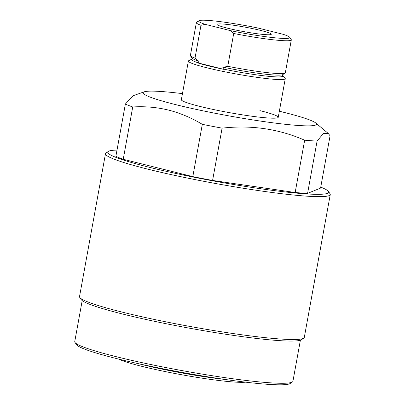 <?xml version="1.0" encoding="UTF-8"?>
<svg xmlns="http://www.w3.org/2000/svg" width="405" height="405" viewBox="0 0 405 405"><rect width="100%" height="100%" fill="white"/><g stroke="black" fill="none" stroke-linecap="round" stroke-linejoin="round"><path stroke-width="0.61" d="M292.395 381.961L290.117 383.525A108.91 9.173 -169.7 0 1 225.236 379.475A108.91 9.173 -169.7 0 1 116.898 358.653A108.91 9.173 -169.7 0 1 76.575 344.716L74.991 342.448A110.879 9.34 10.3 0 0 116.048 356.638A110.879 9.34 10.3 0 0 226.344 377.84A110.879 9.34 10.3 0 0 292.395 381.961A110.879 9.34 10.3 0 0 292.926 381.252L300.383 340.23M245.663 382.168A66.962 5.64 -169.7 0 1 141.492 366.257A66.962 5.64 -169.7 0 1 118.66 359.088M138.631 363.736A68.931 5.807 10.3 0 0 140.641 364.242A68.931 5.807 10.3 0 0 225.337 379.49M117.004 150.098A112.256 9.457 10.3 0 0 108.312 151.419A112.256 9.457 10.3 0 0 149.592 167.356A112.256 9.457 10.3 0 0 269.705 190.001A112.256 9.457 10.3 0 0 328.42 191.423A112.256 9.457 10.3 0 0 320.745 187.125M328.42 191.423L329.999 193.691A114.225 9.624 -169.7 0 1 330.257 194.562A114.225 9.624 -169.7 0 1 266.004 191.661A114.225 9.624 -169.7 0 1 148.033 169.204A114.225 9.624 -169.7 0 1 105.487 153.718A114.225 9.624 -169.7 0 1 106.034 152.989L108.312 151.419M303.745 338.17L301.467 339.734A112.256 9.457 -169.7 0 1 234.591 335.563A112.256 9.457 -169.7 0 1 122.923 314.098A112.256 9.457 -169.7 0 1 81.359 299.735L79.775 297.467A114.225 9.624 10.3 0 0 122.067 312.083A114.225 9.624 10.3 0 0 235.695 333.923A114.225 9.624 10.3 0 0 303.745 338.17A114.225 9.624 10.3 0 0 304.292 337.441L330.257 194.562M282.624 75.588L285.034 78.165A49.238 4.146 -169.7 0 1 285.262 78.681A49.238 4.146 -169.7 0 1 257.565 77.426A49.238 4.146 -169.7 0 1 206.717 67.746A49.238 4.146 -169.7 0 1 188.376 61.074L181.359 99.691A49.238 4.146 10.3 0 0 199.7 106.363A49.238 4.146 10.3 0 0 250.548 116.043A49.238 4.146 10.3 0 0 278.245 117.293A49.238 4.146 10.3 0 0 259.904 110.621M279.344 111.233A88.148 7.427 -169.7 0 1 283.692 112.301A88.148 7.427 -169.7 0 1 315.789 123.014A88.148 7.427 -169.7 0 1 272.6 122.776A88.148 7.427 -169.7 0 1 175.912 104.682A88.148 7.427 -169.7 0 1 144.205 91.829A88.148 7.427 -169.7 0 1 182.463 93.631M202.313 124.33C191.545 117.87 180.286 113.116 168.536 110.079C156.821 107.254 144.889 106.216 132.729 106.976L123.226 159.276L192.81 176.631L202.313 124.33A108.317 9.123 -169.7 0 0 222.087 128.152L212.584 180.453L295.159 192.507L304.666 140.206C278.63 128.846 251.105 124.831 222.087 128.152M317.085 141.087L307.577 193.382L320.573 188.082L330.075 135.786L328.237 133.442L323.332 133.564L317.085 141.087A108.317 9.123 -169.7 0 1 304.666 140.206M82.2 300.576L74.743 341.602A110.879 9.34 10.3 0 0 74.991 342.448M123.226 159.276A108.317 9.123 10.3 0 1 115.87 156.335L125.378 104.034L133.103 95.727L144.205 91.829M132.729 106.976A108.317 9.123 -169.7 0 1 125.378 104.034M295.159 192.507A108.317 9.123 10.3 0 0 307.577 193.382M192.81 176.631A108.317 9.123 10.3 0 0 212.584 180.453M105.487 153.718L79.522 296.597A114.225 9.624 10.3 0 0 79.775 297.467M289.621 37.25L291.2 39.518A48.251 4.065 -169.7 0 1 291.311 39.887L285.343 72.713A48.251 4.065 -169.7 0 1 285.115 73.016A48.251 4.065 -169.7 0 1 227.752 66.293L223.525 67.281L222.593 67.903L223.93 69.376A46.61 3.928 -169.7 0 1 208.671 65.929A46.61 3.928 -169.7 0 1 197.432 62.77L199.164 62.061L198.531 61.044L195.007 58.128A48.251 4.065 -169.7 0 1 190.507 55.824A48.251 4.065 -169.7 0 1 190.396 55.455L196.364 22.634A48.251 4.065 -169.7 0 1 196.592 22.326L198.875 20.761A46.281 3.898 10.3 0 0 205.153 24.33L230.243 30.588A46.281 3.898 10.3 0 0 289.621 37.25A46.281 3.898 10.3 0 0 283.222 34.329L258.132 28.072A46.281 3.898 10.3 0 0 198.875 20.761M261.043 30.522A27.57 2.324 10.3 0 0 232.571 25.1A27.57 2.324 10.3 0 0 217.06 24.401A27.57 2.324 10.3 0 0 227.332 28.137A27.57 2.324 10.3 0 0 255.803 33.559A27.57 2.324 10.3 0 0 271.315 34.258A27.57 2.324 10.3 0 0 261.043 30.522M188.376 61.074A49.238 4.146 -169.7 0 1 188.77 60.669L191.919 59.115L192.193 58.644L190.507 55.824M195.007 58.128L200.976 25.302A48.251 4.065 -169.7 0 1 196.364 22.634M291.311 39.887A48.251 4.065 -169.7 0 1 233.72 33.468L227.752 66.293M200.976 25.302L205.153 24.33M230.243 30.588L233.72 33.468M197.432 62.77L223.93 69.376M223.525 67.281A46.261 3.898 -169.7 0 0 282.811 74.601L282.634 75.598A46.388 3.908 -169.7 0 1 223.484 69.093M197.939 62.724A46.388 3.908 -169.7 0 1 191.919 59.11M198.531 61.044A46.261 3.898 -169.7 0 1 192.107 58.117M315.789 123.014L328.237 133.442M285.262 78.681L278.245 117.293M282.811 74.601L285.115 73.016"/></g></svg>
